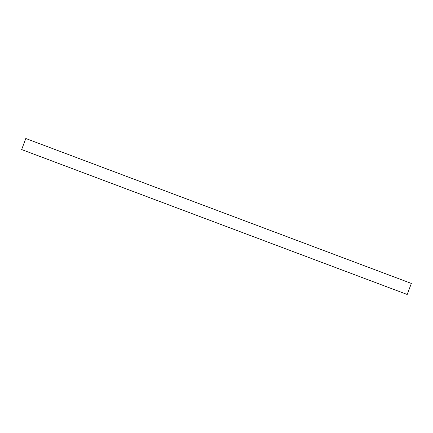 <?xml version="1.0" encoding="UTF-8"?>
<svg xmlns="http://www.w3.org/2000/svg" width="433" height="433" viewBox="0 0 433 433"><rect width="100%" height="100%" fill="white"/><g stroke="black" fill="none" stroke-linecap="round" stroke-linejoin="round"><path stroke-width="0.65" d="M25.801 138.517L411.35 283.436L407.199 294.483L21.65 149.564L25.801 138.517"/></g></svg>
